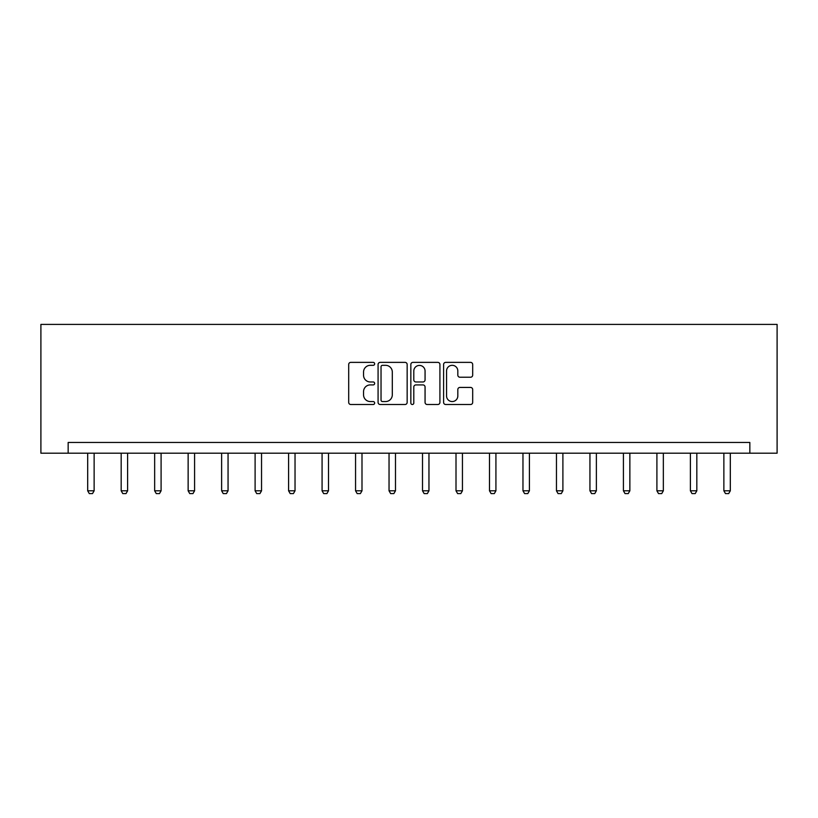 <?xml version="1.0" encoding="UTF-8"?>
<svg xmlns="http://www.w3.org/2000/svg" width="818" height="818" viewBox="0 0 818 818"><rect width="100%" height="100%" fill="white"/><g stroke="black" fill="none" stroke-linecap="round" stroke-linejoin="round"><path stroke-width="1.23" d="M374.654 363.846A1.472 1.472 0 0 0 373.182 362.374L350.799 362.374A2.106 2.106 0 0 0 348.693 364.48L348.693 402.395A2.106 2.106 0 0 0 350.799 404.501L373.182 404.501A1.472 1.472 0 0 0 374.654 403.029A1.472 1.472 0 0 0 373.182 401.556L370.288 401.556A6.738 6.738 0 0 1 363.55 394.818L363.55 391.658A6.738 6.738 0 0 1 370.288 384.91L373.182 384.91A1.472 1.472 0 0 0 374.654 383.438A1.472 1.472 0 0 0 373.182 381.965L370.288 381.965A6.738 6.738 0 0 1 363.55 375.217L363.55 372.057A6.738 6.738 0 0 1 370.288 365.319L373.182 365.319A1.472 1.472 0 0 0 374.654 363.846M470.575 377.221A2.106 2.106 0 0 0 472.681 375.114L472.681 364.48A2.106 2.106 0 0 0 470.575 362.374L445.708 362.374A2.106 2.106 0 0 0 443.601 364.48L443.601 402.395A2.106 2.106 0 0 0 445.708 404.501L470.575 404.501A2.106 2.106 0 0 0 472.681 402.395L472.681 389.542A2.106 2.106 0 0 0 470.575 387.435L459.931 387.435A2.106 2.106 0 0 0 457.824 389.542L457.824 395.922A5.634 5.634 0 0 1 452.19 401.556A5.634 5.634 0 0 1 446.556 395.922L446.556 370.953A5.634 5.634 0 0 1 452.19 365.319A5.634 5.634 0 0 1 457.824 370.953L457.824 375.114A2.106 2.106 0 0 0 459.931 377.221L470.575 377.221M749.84 453.192L777.1 453.192L777.1 324.409L40.9 324.409L40.9 453.192L749.84 453.192L749.84 442.466L68.16 442.466L68.16 453.192M407.159 364.48A2.106 2.106 0 0 0 405.053 362.374L380.186 362.374A2.106 2.106 0 0 0 378.08 364.48L378.08 402.395A2.106 2.106 0 0 0 380.186 404.501L405.053 404.501A2.106 2.106 0 0 0 407.159 402.395L407.159 364.48M412.947 362.374L437.814 362.374A2.106 2.106 0 0 1 439.92 364.48L439.92 402.395A2.106 2.106 0 0 1 437.814 404.501L427.17 404.501A2.106 2.106 0 0 1 425.063 402.395L425.063 387.016A2.106 2.106 0 0 0 422.957 384.91L415.902 384.91A2.106 2.106 0 0 0 413.796 387.016L413.796 403.029A1.472 1.472 0 0 1 412.323 404.501A1.472 1.472 0 0 1 410.841 403.029L410.841 364.48A2.106 2.106 0 0 1 412.947 362.374M382.507 365.319A1.472 1.472 0 0 0 381.035 366.791L381.035 400.084A1.472 1.472 0 0 0 382.507 401.556L385.564 401.556A6.738 6.738 0 0 0 392.303 394.818L392.303 372.057A6.738 6.738 0 0 0 385.564 365.319L382.507 365.319M425.063 371.055A5.634 5.634 0 0 0 419.429 365.421A5.634 5.634 0 0 0 413.796 371.055L413.796 379.859A2.106 2.106 0 0 0 415.902 381.965L422.957 381.965A2.106 2.106 0 0 0 425.063 379.859L425.063 371.055M87.69 453.192L87.69 490.8L94.131 490.8L94.131 453.192M94.131 490.8L92.516 493.591L89.305 493.591L87.69 490.8M121.176 453.192L121.176 490.8L127.608 490.8L127.608 453.192M127.608 490.8L126.003 493.591L122.782 493.591L121.176 490.8M154.653 453.192L154.653 490.8L161.095 490.8L161.095 453.192M161.095 490.8L159.49 493.591L156.269 493.591L154.653 490.8M188.14 453.192L188.14 490.8L194.582 490.8L194.582 453.192M194.582 490.8L192.966 493.591L189.745 493.591L188.14 490.8M221.627 453.192L221.627 490.8L228.058 490.8L228.058 453.192M228.058 490.8L226.453 493.591L223.232 493.591L221.627 490.8M255.104 453.192L255.104 490.8L261.545 490.8L261.545 453.192M261.545 490.8L259.94 493.591L256.719 493.591L255.104 490.8M288.59 453.192L288.59 490.8L295.032 490.8L295.032 453.192M295.032 490.8L293.417 493.591L290.196 493.591L288.59 490.8M322.077 453.192L322.077 490.8L328.509 490.8L328.509 453.192M328.509 490.8L326.903 493.591L323.683 493.591L322.077 490.8M355.554 453.192L355.554 490.8L361.996 490.8L361.996 453.192M361.996 490.8L360.38 493.591L357.169 493.591L355.554 490.8M389.041 453.192L389.041 490.8L395.483 490.8L395.483 453.192M395.483 490.8L393.867 493.591L390.646 493.591L389.041 490.8M422.517 453.192L422.517 490.8L428.959 490.8L428.959 453.192M428.959 490.8L427.354 493.591L424.133 493.591L422.517 490.8M456.004 453.192L456.004 490.8L462.446 490.8L462.446 453.192M462.446 490.8L460.831 493.591L457.62 493.591L456.004 490.8M489.491 453.192L489.491 490.8L495.923 490.8L495.923 453.192M495.923 490.8L494.317 493.591L491.097 493.591L489.491 490.8M522.968 453.192L522.968 490.8L529.41 490.8L529.41 453.192M529.41 490.8L527.804 493.591L524.583 493.591L522.968 490.8M556.455 453.192L556.455 490.8L562.896 490.8L562.896 453.192M562.896 490.8L561.281 493.591L558.06 493.591L556.455 490.8M589.942 453.192L589.942 490.8L596.373 490.8L596.373 453.192M596.373 490.8L594.768 493.591L591.547 493.591L589.942 490.8M623.418 453.192L623.418 490.8L629.86 490.8L629.86 453.192M629.86 490.8L628.255 493.591L625.034 493.591L623.418 490.8M656.905 453.192L656.905 490.8L663.347 490.8L663.347 453.192M663.347 490.8L661.731 493.591L658.51 493.591L656.905 490.8M690.392 453.192L690.392 490.8L696.824 490.8L696.824 453.192M696.824 490.8L695.218 493.591L691.997 493.591L690.392 490.8M723.869 453.192L723.869 490.8L730.31 490.8L730.31 453.192M730.31 490.8L728.695 493.591L725.484 493.591L723.869 490.8"/></g></svg>
